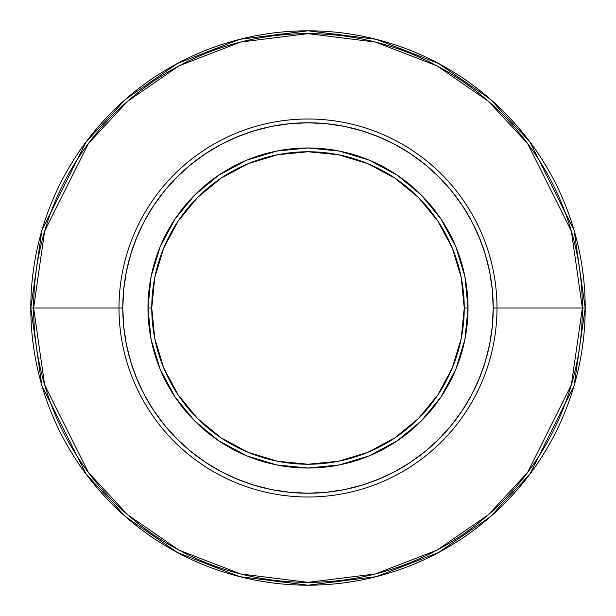 <?xml version="1.0" encoding="UTF-8"?>
<svg xmlns="http://www.w3.org/2000/svg" width="616" height="616" viewBox="0 0 616 616"><rect width="100%" height="100%" fill="white"/><g stroke="black" fill="none" stroke-linecap="round" stroke-linejoin="round"><path stroke-width="0.92" d="M585.2 308A277.2 277.2 0 0 1 308 585.2A277.2 277.2 0 0 1 30.8 308L41.888 385.616L86.24 474.32L125.733 516.847L177.554 552.591L239.763 576.668L308 585.2L376.237 576.668L438.446 552.591L490.267 516.847L529.76 474.32L574.112 385.616L585.2 308L582.366 308L571.386 384.823L527.488 472.618L488.403 514.714L437.114 550.088L375.537 573.92L308 582.366L240.463 573.92L178.886 550.088L127.597 514.714L88.511 472.618L44.614 384.823L33.634 308L30.8 308L33.634 308A274.366 274.366 0 0 0 308 582.366A274.366 274.366 0 0 0 582.366 308L496.997 308A188.996 188.996 0 0 1 308 496.997A188.996 188.996 0 0 1 119.004 308L33.634 308L119.004 308A188.996 188.996 0 0 0 308 496.997A188.996 188.996 0 0 0 496.997 308L493.224 308A185.224 185.224 0 0 1 308 493.224A185.224 185.224 0 0 1 122.776 308L119.004 308L122.776 308L123.67 289.843L126.342 271.864L130.754 254.231L136.875 237.121L144.652 220.69L153.992 205.097L164.826 190.498L177.031 177.031L190.498 164.826L205.097 153.992L220.69 144.652L237.121 136.875L254.231 130.754L271.864 126.342L289.843 123.67L308 122.776L326.157 123.67L344.136 126.342L361.769 130.754L378.879 136.875L395.31 144.652L410.903 153.992L425.502 164.826L438.969 177.031L451.174 190.498L462.008 205.097L471.348 220.69L479.125 237.121L485.246 254.231L489.658 271.864L492.33 289.843L493.224 308L492.33 326.157L489.658 344.136L485.246 361.769L479.125 378.879L471.348 395.31L462.008 410.903L451.174 425.502L438.969 438.969L425.502 451.174L410.903 462.008L395.31 471.348L378.879 479.125L361.769 485.246L344.136 489.658L326.157 492.33L308 493.224L289.843 492.33L271.864 489.658L254.231 485.246L237.121 479.125L220.69 471.348L205.097 462.008L190.498 451.174L177.031 438.969L164.826 425.502L153.992 410.903L144.652 395.31L136.875 378.879L130.754 361.769L126.342 344.136L123.67 326.157L122.776 308A185.224 185.224 0 0 1 308 122.776A185.224 185.224 0 0 1 493.224 308L496.997 308A188.996 188.996 0 0 0 308 119.004A188.996 188.996 0 0 0 119.004 308A188.996 188.996 0 0 1 308 119.004A188.996 188.996 0 0 1 496.997 308L582.366 308A274.366 274.366 0 0 0 308 33.634A274.366 274.366 0 0 0 33.634 308L44.614 231.177L88.511 143.382L127.597 101.286L178.886 65.912L240.463 42.081L308 33.634L375.537 42.081L437.114 65.912L488.403 101.286L527.488 143.382L571.386 231.177L582.366 308L585.2 308L574.112 230.384L529.76 141.68L490.267 99.153L438.446 63.409L376.237 39.332L308 30.8L239.763 39.332L177.554 63.409L125.733 99.153L86.24 141.68L41.888 230.384L30.8 308A277.2 277.2 0 0 1 308 30.8A277.2 277.2 0 0 1 585.2 308M441.048 396.904L455.84 369.238L464.949 339.216L468.021 308A160.021 160.021 0 0 1 308 468.021A160.021 160.021 0 0 1 147.979 308A160.021 160.021 0 0 0 308 468.021A160.021 160.021 0 0 0 468.021 308L464.241 308A156.241 156.241 0 0 1 308 464.241A156.241 156.241 0 0 1 151.759 308L147.979 308L151.759 308L154.762 277.516L163.656 248.21L178.093 221.198L197.52 197.52L221.198 178.093L248.21 163.656L277.516 154.762L308 151.759L338.484 154.762L367.791 163.656L394.802 178.093L418.48 197.52L437.907 221.198L452.344 248.21L461.238 277.516L464.241 308L461.238 338.484L452.344 367.791L437.907 394.802L418.48 418.48L394.802 437.907L367.791 452.344L338.484 461.238L308 464.241L277.516 461.238L248.21 452.344L221.198 437.907L197.52 418.48L178.093 394.802L163.656 367.791L154.762 338.484L151.759 308A156.241 156.241 0 0 1 308 151.759A156.241 156.241 0 0 1 464.241 308L468.021 308A160.021 160.021 0 0 0 308 147.979A160.021 160.021 0 0 0 147.979 308A160.021 160.021 0 0 1 308 147.979A160.021 160.021 0 0 1 468.021 308L464.949 276.784L455.84 246.762L441.079 219.142M441.048 219.096L421.152 194.849L396.95 174.975M396.904 174.952L369.238 160.16L339.216 151.051L308 147.979L276.784 151.051L246.762 160.16L219.142 174.921M219.096 174.952L194.849 194.849L174.975 219.05M174.952 219.096L160.16 246.762L151.051 276.784L147.979 308L151.051 339.216L160.16 369.238L174.921 396.858M174.952 396.904L194.849 421.152L219.05 441.025M219.096 441.048L246.762 455.84L276.784 464.949L308 468.021L339.216 464.949L369.238 455.84L396.858 441.079M396.904 441.048L421.152 421.152L441.025 396.95"/></g></svg>
